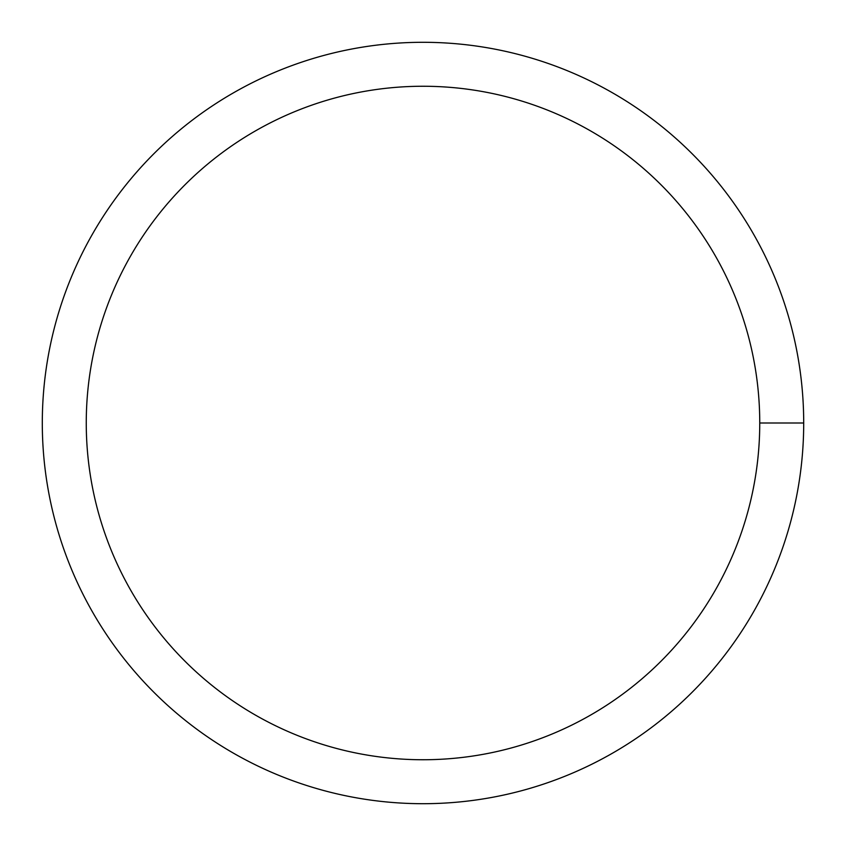 <?xml version="1.0" encoding="UTF-8"?>
<svg xmlns="http://www.w3.org/2000/svg" width="846" height="846" viewBox="0 0 846 846"><rect width="100%" height="100%" fill="white"/><g stroke="black" fill="none" stroke-linecap="round" stroke-linejoin="round"><path stroke-width="1.27" d="M86.26 423A336.74 336.74 0 0 1 591.375 131.373A336.74 336.74 0 0 1 591.375 714.627A336.74 336.74 0 0 1 86.26 423M42.3 423A380.7 380.7 0 0 1 613.35 93.303A380.7 380.7 0 0 1 613.35 752.697A380.7 380.7 0 0 1 42.3 423M803.7 423L759.74 423"/></g></svg>
